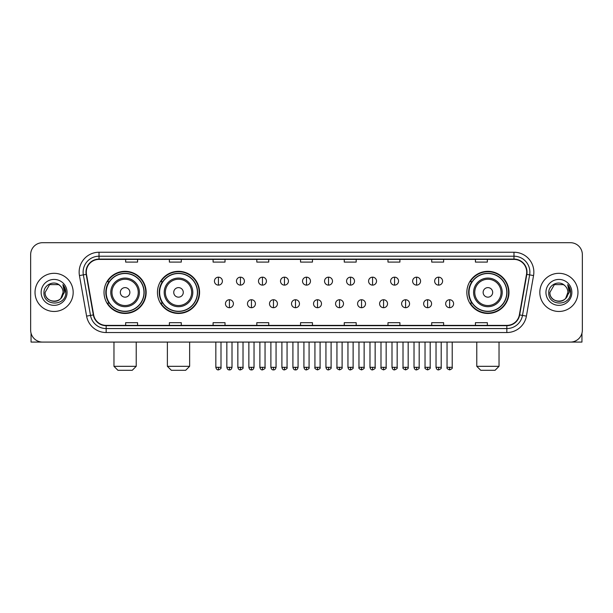 <?xml version="1.0" encoding="UTF-8"?>
<svg xmlns="http://www.w3.org/2000/svg" width="613" height="613" viewBox="0 0 613 613"><rect width="100%" height="100%" fill="white"/><g stroke="black" fill="none" stroke-linecap="round" stroke-linejoin="round"><path stroke-width="0.92" d="M466.845 292.393A21.064 21.064 0 0 0 487.91 313.458A21.064 21.064 0 0 0 508.974 292.393A21.064 21.064 0 0 0 487.91 271.321A21.064 21.064 0 0 0 466.845 292.393M157.449 292.393A21.064 21.064 0 0 0 178.513 313.458A21.064 21.064 0 0 0 199.577 292.393A21.064 21.064 0 0 0 178.513 271.321A21.064 21.064 0 0 0 157.449 292.393M104.026 292.393A21.064 21.064 0 0 0 125.09 313.458A21.064 21.064 0 0 0 146.155 292.393A21.064 21.064 0 0 0 125.09 271.321A21.064 21.064 0 0 0 104.026 292.393M109.076 303.121A19.279 19.279 0 0 1 109.076 281.658M162.499 303.121A19.279 19.279 0 0 1 162.499 281.658M471.895 303.121A19.279 19.279 0 0 1 471.895 281.658M30.65 254.633L30.65 330.146A11.923 11.923 0 0 0 42.573 342.077L570.427 342.077A11.923 11.923 0 0 0 582.35 330.146L582.35 254.633A11.923 11.923 0 0 0 570.427 242.702L42.573 242.702A11.923 11.923 0 0 0 30.65 254.633L30.65 330.146M35.025 292.393A19.08 19.08 0 0 0 54.105 311.465A19.08 19.08 0 0 0 73.177 292.393A19.08 19.08 0 0 0 54.105 273.314A19.08 19.08 0 0 0 35.025 292.393A19.08 19.08 0 0 0 54.105 311.465A19.08 19.08 0 0 0 73.177 292.393A19.08 19.08 0 0 0 54.105 273.314A19.08 19.08 0 0 0 35.025 292.393M539.823 292.393A19.08 19.08 0 0 0 558.895 311.465A19.08 19.08 0 0 0 577.975 292.393A19.08 19.08 0 0 0 558.895 273.314A19.08 19.08 0 0 0 539.823 292.393A19.08 19.08 0 0 0 558.895 311.465A19.08 19.08 0 0 0 577.975 292.393A19.08 19.08 0 0 0 558.895 273.314A19.08 19.08 0 0 0 539.823 292.393M86.295 272.118A12.72 12.72 0 0 1 99.015 259.399L513.985 259.399A12.72 12.72 0 0 1 526.513 274.325L519.364 314.867A12.72 12.72 0 0 1 506.836 325.38L106.164 325.38A12.72 12.72 0 0 1 93.636 314.867L86.487 274.325A12.72 12.72 0 0 1 86.295 272.118M85.981 272.118A13.034 13.034 0 0 0 86.18 274.379L93.329 314.921A13.034 13.034 0 0 0 106.164 325.695L506.836 325.695A13.034 13.034 0 0 0 519.671 314.921L526.82 274.379A13.034 13.034 0 0 0 513.985 259.084L99.015 259.084A13.034 13.034 0 0 0 85.981 272.118M79.445 275.566A19.877 19.877 0 0 1 99.015 252.242L513.985 252.242A19.877 19.877 0 0 1 533.555 275.566L526.406 316.109A19.877 19.877 0 0 1 506.836 332.537L106.164 332.537A19.877 19.877 0 0 1 86.594 316.109L79.445 275.566L83.36 274.877A15.9 15.9 0 0 1 99.015 256.219L513.985 256.219A15.9 15.9 0 0 1 529.64 274.877L522.491 315.419A15.9 15.9 0 0 1 506.836 328.56L106.164 328.56A15.9 15.9 0 0 1 90.509 315.419L83.36 274.877A15.9 15.9 0 0 1 83.115 272.118M570.427 242.702L42.573 242.702M42.573 342.077L570.427 342.077M582.35 330.146L582.35 254.633M519.671 314.921L522.491 315.419L529.64 274.877L533.555 275.566M300.539 259.399L300.539 262.088L312.461 262.088L312.461 259.399M256.816 259.399L256.816 262.088L268.739 262.088L268.739 259.399M213.094 259.399L213.094 262.088L225.017 262.088L225.017 259.399M169.372 259.399L169.372 262.088L181.295 262.088L181.295 259.399M125.65 259.399L125.65 262.088L137.573 262.088L137.573 259.399M344.261 259.399L344.261 262.088L356.184 262.088L356.184 259.399M387.983 259.399L387.983 262.088L399.906 262.088L399.906 259.399M431.705 259.399L431.705 262.088L443.628 262.088L443.628 259.399M475.427 259.399L475.427 262.088L487.35 262.088L487.35 259.399M312.461 325.38L312.461 322.691L300.539 322.691L300.539 325.38M268.739 325.38L268.739 322.691L256.816 322.691L256.816 325.38M225.017 325.38L225.017 322.691L213.094 322.691L213.094 325.38M181.295 325.38L181.295 322.691L169.372 322.691L169.372 325.38M137.573 325.38L137.573 322.691L125.65 322.691L125.65 325.38M356.184 325.38L356.184 322.691L344.261 322.691L344.261 325.38M399.906 325.38L399.906 322.691L387.983 322.691L387.983 325.38M443.628 325.38L443.628 322.691L431.705 322.691L431.705 325.38M487.35 325.38L487.35 322.691L475.427 322.691L475.427 325.38M59.99 285.604A8.98 8.98 0 0 1 63.085 292.393C63.637 303.979 44.565 303.979 45.117 292.393L49.607 284.608L58.595 284.608L59.99 285.604C54.473 279.827 43.86 284.585 43.96 292.393C42.948 306.255 65.43 306.623 65.798 293.06L65.813 292.393C65.783 289.443 64.802 286.853 62.878 284.624L64.426 292.393L60.986 298.163A8.98 8.98 0 0 0 63.085 292.393L60.963 298.186M60.986 298.163C56.22 304.607 44.649 300.485 45.117 292.393M41.14 292.393A12.957 12.957 0 0 0 54.105 305.351A12.957 12.957 0 0 0 67.062 292.393A12.957 12.957 0 0 0 54.105 279.428A12.957 12.957 0 0 0 41.14 292.393M62.963 284.723L65.813 292.73M31.048 333.204L31.048 342.077L77.154 342.077M132.247 370.298L117.934 370.298L113.964 366.321L136.224 366.321L132.247 370.298M129.864 292.393A4.766 4.766 0 0 0 125.09 287.62A4.766 4.766 0 0 0 120.324 292.393A4.766 4.766 0 0 0 125.09 297.159A4.766 4.766 0 0 0 129.864 292.393M139.404 292.393A14.306 14.306 0 0 0 125.09 278.08A14.306 14.306 0 0 0 110.784 292.393A14.306 14.306 0 0 0 125.09 306.699A14.306 14.306 0 0 0 139.404 292.393A14.306 14.306 0 0 1 125.09 306.699A14.306 14.306 0 0 1 110.784 292.393M143.971 292.393A18.88 18.88 0 0 0 125.09 273.513A18.88 18.88 0 0 0 106.21 292.393A18.88 18.88 0 0 0 125.09 311.266A18.88 18.88 0 0 0 143.971 292.393M145.756 292.393A20.666 20.666 0 0 1 107.428 303.121L109.344 303.121A19.057 19.057 0 0 0 137.703 306.676A19.057 19.057 0 0 0 137.703 278.103A19.057 19.057 0 0 0 109.344 281.658L107.428 281.658A20.666 20.666 0 0 1 145.756 292.393M185.67 370.298L171.356 370.298L167.38 366.321L189.639 366.321L185.67 370.298M183.279 292.393A4.766 4.766 0 0 0 178.513 287.62A4.766 4.766 0 0 0 173.74 292.393A4.766 4.766 0 0 0 178.513 297.159A4.766 4.766 0 0 0 183.279 292.393M192.819 292.393A14.306 14.306 0 0 0 178.513 278.08A14.306 14.306 0 0 0 164.2 292.393A14.306 14.306 0 0 0 178.513 306.699A14.306 14.306 0 0 0 192.819 292.393A14.306 14.306 0 0 1 178.513 306.699A14.306 14.306 0 0 1 164.2 292.393M197.394 292.393A18.88 18.88 0 0 0 178.513 273.513A18.88 18.88 0 0 0 159.633 292.393A18.88 18.88 0 0 0 178.513 311.266A18.88 18.88 0 0 0 197.394 292.393M199.179 292.393A20.666 20.666 0 0 1 160.851 303.121L162.759 303.121A19.057 19.057 0 0 0 191.118 306.676A19.057 19.057 0 0 0 191.118 278.103A19.057 19.057 0 0 0 162.759 281.658L160.851 281.658A20.666 20.666 0 0 1 199.179 292.393M495.066 370.298L480.753 370.298L476.776 366.321L499.036 366.321L495.066 370.298M492.676 292.393A4.766 4.766 0 0 0 487.91 287.62A4.766 4.766 0 0 0 483.136 292.393A4.766 4.766 0 0 0 487.91 297.159A4.766 4.766 0 0 0 492.676 292.393M502.216 292.393A14.306 14.306 0 0 0 487.91 278.08A14.306 14.306 0 0 0 473.596 292.393A14.306 14.306 0 0 0 487.91 306.699A14.306 14.306 0 0 0 502.216 292.393A14.306 14.306 0 0 1 487.91 306.699A14.306 14.306 0 0 1 473.596 292.393M506.79 292.393A18.88 18.88 0 0 0 487.91 273.513A18.88 18.88 0 0 0 469.029 292.393A18.88 18.88 0 0 0 487.91 311.266A18.88 18.88 0 0 0 506.79 292.393M508.575 292.393A20.666 20.666 0 0 1 470.248 303.121L472.163 303.121A19.057 19.057 0 0 0 500.522 306.676A19.057 19.057 0 0 0 500.522 278.103A19.057 19.057 0 0 0 472.163 281.658L470.248 281.658A20.666 20.666 0 0 1 508.575 292.393M218.42 277.168A3.977 3.977 0 0 0 214.443 281.137A3.977 3.977 0 0 0 218.42 285.114A3.977 3.977 0 0 0 222.396 281.137A3.977 3.977 0 0 0 218.42 277.168L218.42 285.114A3.977 3.977 0 0 0 222.396 281.137A3.977 3.977 0 0 0 218.42 277.168M240.442 277.168A3.977 3.977 0 0 0 236.465 281.137A3.977 3.977 0 0 0 240.442 285.114A3.977 3.977 0 0 0 244.411 281.137A3.977 3.977 0 0 0 240.442 277.168L240.442 285.114A3.977 3.977 0 0 0 244.411 281.137A3.977 3.977 0 0 0 240.442 277.168M262.456 277.168A3.977 3.977 0 0 0 258.487 281.137A3.977 3.977 0 0 0 262.456 285.114A3.977 3.977 0 0 0 266.433 281.137A3.977 3.977 0 0 0 262.456 277.168L262.456 285.114A3.977 3.977 0 0 0 266.433 281.137A3.977 3.977 0 0 0 262.456 277.168M284.478 277.168A3.977 3.977 0 0 0 280.501 281.137A3.977 3.977 0 0 0 284.478 285.114A3.977 3.977 0 0 0 288.455 281.137A3.977 3.977 0 0 0 284.478 277.168L284.478 285.114A3.977 3.977 0 0 0 288.455 281.137A3.977 3.977 0 0 0 284.478 277.168M306.5 277.168A3.977 3.977 0 0 0 302.523 281.137A3.977 3.977 0 0 0 306.5 285.114A3.977 3.977 0 0 0 310.477 281.137A3.977 3.977 0 0 0 306.5 277.168L306.5 285.114A3.977 3.977 0 0 0 310.477 281.137A3.977 3.977 0 0 0 306.5 277.168M328.522 277.168A3.977 3.977 0 0 0 324.545 281.137A3.977 3.977 0 0 0 328.522 285.114A3.977 3.977 0 0 0 332.499 281.137A3.977 3.977 0 0 0 328.522 277.168L328.522 285.114A3.977 3.977 0 0 0 332.499 281.137A3.977 3.977 0 0 0 328.522 277.168M350.544 277.168A3.977 3.977 0 0 0 346.567 281.137A3.977 3.977 0 0 0 350.544 285.114A3.977 3.977 0 0 0 354.513 281.137A3.977 3.977 0 0 0 350.544 277.168L350.544 285.114A3.977 3.977 0 0 0 354.513 281.137A3.977 3.977 0 0 0 350.544 277.168M372.558 277.168A3.977 3.977 0 0 0 368.589 281.137A3.977 3.977 0 0 0 372.558 285.114A3.977 3.977 0 0 0 376.535 281.137A3.977 3.977 0 0 0 372.558 277.168L372.558 285.114A3.977 3.977 0 0 0 376.535 281.137A3.977 3.977 0 0 0 372.558 277.168M394.58 277.168A3.977 3.977 0 0 0 390.604 281.137A3.977 3.977 0 0 0 394.58 285.114A3.977 3.977 0 0 0 398.557 281.137A3.977 3.977 0 0 0 394.58 277.168L394.58 285.114A3.977 3.977 0 0 0 398.557 281.137A3.977 3.977 0 0 0 394.58 277.168M416.602 277.168A3.977 3.977 0 0 0 412.626 281.137A3.977 3.977 0 0 0 416.602 285.114A3.977 3.977 0 0 0 420.579 281.137A3.977 3.977 0 0 0 416.602 277.168L416.602 285.114A3.977 3.977 0 0 0 420.579 281.137A3.977 3.977 0 0 0 416.602 277.168M438.624 277.168A3.977 3.977 0 0 0 434.648 281.137A3.977 3.977 0 0 0 438.624 285.114A3.977 3.977 0 0 0 442.594 281.137A3.977 3.977 0 0 0 438.624 277.168L438.624 285.114A3.977 3.977 0 0 0 442.594 281.137A3.977 3.977 0 0 0 438.624 277.168M229.431 299.742A3.977 3.977 0 0 0 225.454 303.719A3.977 3.977 0 0 0 229.431 307.695A3.977 3.977 0 0 0 233.407 303.719A3.977 3.977 0 0 0 229.431 299.742L229.431 307.695A3.977 3.977 0 0 0 233.407 303.719A3.977 3.977 0 0 0 229.431 299.742M251.453 299.742A3.977 3.977 0 0 0 247.476 303.719A3.977 3.977 0 0 0 251.453 307.695A3.977 3.977 0 0 0 255.422 303.719A3.977 3.977 0 0 0 251.453 299.742L251.453 307.695A3.977 3.977 0 0 0 255.422 303.719A3.977 3.977 0 0 0 251.453 299.742M273.467 299.742A3.977 3.977 0 0 0 269.498 303.719A3.977 3.977 0 0 0 273.467 307.695A3.977 3.977 0 0 0 277.444 303.719A3.977 3.977 0 0 0 273.467 299.742L273.467 307.695A3.977 3.977 0 0 0 277.444 303.719A3.977 3.977 0 0 0 273.467 299.742M295.489 299.742A3.977 3.977 0 0 0 291.512 303.719A3.977 3.977 0 0 0 295.489 307.695A3.977 3.977 0 0 0 299.466 303.719A3.977 3.977 0 0 0 295.489 299.742L295.489 307.695A3.977 3.977 0 0 0 299.466 303.719A3.977 3.977 0 0 0 295.489 299.742M317.511 299.742A3.977 3.977 0 0 0 313.534 303.719A3.977 3.977 0 0 0 317.511 307.695A3.977 3.977 0 0 0 321.488 303.719A3.977 3.977 0 0 0 317.511 299.742L317.511 307.695A3.977 3.977 0 0 0 321.488 303.719A3.977 3.977 0 0 0 317.511 299.742M339.533 299.742A3.977 3.977 0 0 0 335.556 303.719A3.977 3.977 0 0 0 339.533 307.695A3.977 3.977 0 0 0 343.502 303.719A3.977 3.977 0 0 0 339.533 299.742L339.533 307.695A3.977 3.977 0 0 0 343.502 303.719A3.977 3.977 0 0 0 339.533 299.742M361.547 299.742A3.977 3.977 0 0 0 357.578 303.719A3.977 3.977 0 0 0 361.547 307.695A3.977 3.977 0 0 0 365.524 303.719A3.977 3.977 0 0 0 361.547 299.742L361.547 307.695A3.977 3.977 0 0 0 365.524 303.719A3.977 3.977 0 0 0 361.547 299.742M383.569 299.742A3.977 3.977 0 0 0 379.593 303.719A3.977 3.977 0 0 0 383.569 307.695A3.977 3.977 0 0 0 387.546 303.719A3.977 3.977 0 0 0 383.569 299.742L383.569 307.695A3.977 3.977 0 0 0 387.546 303.719A3.977 3.977 0 0 0 383.569 299.742M405.591 299.742A3.977 3.977 0 0 0 401.615 303.719A3.977 3.977 0 0 0 405.591 307.695A3.977 3.977 0 0 0 409.568 303.719A3.977 3.977 0 0 0 405.591 299.742L405.591 307.695A3.977 3.977 0 0 0 409.568 303.719A3.977 3.977 0 0 0 405.591 299.742M427.613 299.742A3.977 3.977 0 0 0 423.637 303.719A3.977 3.977 0 0 0 427.613 307.695A3.977 3.977 0 0 0 431.583 303.719A3.977 3.977 0 0 0 427.613 299.742L427.613 307.695A3.977 3.977 0 0 0 431.583 303.719A3.977 3.977 0 0 0 427.613 299.742M449.635 299.742A3.977 3.977 0 0 0 445.659 303.719A3.977 3.977 0 0 0 449.635 307.695A3.977 3.977 0 0 0 453.605 303.719A3.977 3.977 0 0 0 449.635 299.742L449.635 307.695A3.977 3.977 0 0 0 453.605 303.719A3.977 3.977 0 0 0 449.635 299.742M581.952 333.204L581.952 342.077L535.846 342.077M564.78 285.604A8.98 8.98 0 0 1 567.883 292.393C568.435 303.979 549.363 303.979 549.915 292.393L554.405 284.608L563.393 284.608L564.78 285.604C559.271 279.827 548.658 284.585 548.758 292.393C547.746 306.255 570.228 306.623 570.596 293.06L570.611 292.393C570.58 289.443 569.6 286.853 567.676 284.624L569.224 292.393L565.784 298.163A8.98 8.98 0 0 0 567.883 292.393L565.761 298.186M565.784 298.163C561.018 304.607 549.447 300.485 549.915 292.393M545.938 292.393A12.957 12.957 0 0 0 558.895 305.351A12.957 12.957 0 0 0 571.86 292.393A12.957 12.957 0 0 0 558.895 279.428A12.957 12.957 0 0 0 545.938 292.393M567.761 284.723L570.611 292.73M513.985 252.242L513.985 259.084M83.36 274.877L86.18 274.379M106.164 332.537L106.164 325.695M506.836 325.695L506.836 332.537M86.594 316.109L93.329 314.921M526.82 274.379L529.64 274.877M99.015 252.242L99.015 259.084M522.491 315.419L526.406 316.109M138.239 292.393A13.149 13.149 0 0 0 125.09 279.244A13.149 13.149 0 0 0 111.949 292.393A13.149 13.149 0 0 0 125.09 305.535A13.149 13.149 0 0 0 138.239 292.393M191.654 292.393A13.149 13.149 0 0 0 178.513 279.244A13.149 13.149 0 0 0 165.364 292.393A13.149 13.149 0 0 0 178.513 305.535A13.149 13.149 0 0 0 191.654 292.393M501.051 292.393A13.149 13.149 0 0 0 487.91 279.244A13.149 13.149 0 0 0 474.761 292.393A13.149 13.149 0 0 0 487.91 305.535A13.149 13.149 0 0 0 501.051 292.393M218.42 367.317L215.837 367.317C216.289 369.156 217.148 370.014 218.42 369.9L218.42 367.317L221.002 367.317L221.002 342.077M240.442 367.317L237.852 367.317C238.304 369.156 239.17 370.014 240.442 369.9L240.442 367.317L243.024 367.317L243.024 342.077M262.456 367.317L259.874 367.317C260.326 369.156 261.192 370.014 262.456 369.9L262.456 367.317L265.046 367.317L265.046 342.077M284.478 367.317L281.896 367.317C282.348 369.156 283.206 370.014 284.478 369.9L284.478 367.317L287.06 367.317L287.06 342.077M306.5 367.317L303.918 367.317C304.37 369.156 305.228 370.014 306.5 369.9L306.5 367.317L309.082 367.317L309.082 342.077M328.522 367.317L325.94 367.317C326.384 369.156 327.25 370.014 328.522 369.9L328.522 367.317L331.104 367.317L331.104 342.077M350.544 367.317L347.954 367.317C348.406 369.156 349.272 370.014 350.544 369.9L350.544 367.317L353.126 367.317L353.126 342.077M372.558 367.317L369.976 367.317C370.428 369.156 371.286 370.014 372.558 369.9L372.558 367.317L375.148 367.317L375.148 342.077M394.58 367.317L391.998 367.317C392.45 369.156 393.308 370.014 394.58 369.9L394.58 367.317L397.163 367.317L397.163 342.077M416.602 367.317L414.02 367.317C414.472 369.156 415.33 370.014 416.602 369.9L416.602 367.317L419.185 367.317L419.185 342.077M438.624 367.317L436.035 367.317C436.487 369.156 437.353 370.014 438.624 369.9L438.624 367.317L441.207 367.317L441.207 342.077M229.431 367.317L226.848 367.317C227.293 369.156 228.159 370.014 229.431 369.9L229.431 367.317L232.013 367.317L232.013 342.077M251.453 367.317L248.863 367.317C249.315 369.156 250.181 370.014 251.453 369.9L251.453 367.317L254.035 367.317L254.035 342.077M273.467 367.317L270.885 367.317C271.337 369.156 272.195 370.014 273.467 369.9L273.467 367.317L276.057 367.317L276.057 342.077M295.489 367.317L292.907 367.317C293.359 369.156 294.217 370.014 295.489 369.9L295.489 367.317L298.071 367.317L298.071 342.077M317.511 367.317L314.929 367.317C314.4 368.137 315.266 369.003 317.511 369.9L317.511 367.317L320.093 367.317L320.093 342.077M339.533 367.317L336.943 367.317C336.422 368.137 337.28 369.003 339.533 369.9L339.533 367.317L342.115 367.317L342.115 342.077M361.547 367.317L358.965 367.317C358.444 368.137 359.302 369.003 361.547 369.9L361.547 367.317L364.137 367.317L364.137 342.077M383.569 367.317L380.987 367.317C380.466 368.137 381.324 369.003 383.569 369.9L383.569 367.317L386.152 367.317L386.152 342.077M405.591 367.317L403.009 367.317C402.48 368.137 403.346 369.003 405.591 369.9L405.591 367.317L408.174 367.317L408.174 342.077M427.613 367.317L425.031 367.317C424.502 368.137 425.368 369.003 427.613 369.9L427.613 367.317L430.196 367.317L430.196 342.077M449.635 367.317L447.046 367.317C446.525 368.137 447.383 369.003 449.635 369.9L449.635 367.317L452.218 367.317L452.218 342.077M136.224 342.077L136.224 366.321M113.964 342.077L113.964 366.321M189.639 342.077L189.639 366.321M167.38 342.077L167.38 366.321M499.036 342.077L499.036 366.321M476.776 342.077L476.776 366.321M215.837 367.317L215.837 342.077M221.002 367.317C221.523 368.137 220.665 369.003 218.42 369.9M237.852 367.317L237.852 342.077M243.024 367.317C243.545 368.137 242.687 369.003 240.442 369.9M259.874 367.317L259.874 342.077M265.046 367.317C265.567 368.137 264.709 369.003 262.456 369.9M281.896 367.317L281.896 342.077M287.06 367.317C287.589 368.137 286.723 369.003 284.478 369.9M303.918 367.317L303.918 342.077M309.082 367.317C309.611 368.137 308.745 369.003 306.5 369.9M325.94 367.317L325.94 342.077M331.104 367.317C331.625 368.137 330.767 369.003 328.522 369.9M347.954 367.317L347.954 342.077M353.126 367.317C353.647 368.137 352.789 369.003 350.544 369.9M369.976 367.317L369.976 342.077M375.148 367.317C375.669 368.137 374.811 369.003 372.558 369.9M391.998 367.317L391.998 342.077M397.163 367.317C397.691 368.137 396.826 369.003 394.58 369.9M414.02 367.317L414.02 342.077M419.185 367.317C419.706 368.137 418.848 369.003 416.602 369.9M436.035 367.317L436.035 342.077M441.207 367.317C441.728 368.137 440.87 369.003 438.624 369.9M226.848 367.317L226.848 342.077M232.013 367.317C231.561 369.156 230.703 370.014 229.431 369.9M248.863 367.317L248.863 342.077M254.035 367.317C253.583 369.156 252.717 370.014 251.453 369.9M270.885 367.317L270.885 342.077M276.057 367.317C275.605 369.156 274.739 370.014 273.467 369.9M292.907 367.317L292.907 342.077M298.071 367.317C297.619 369.156 296.761 370.014 295.489 369.9M314.929 367.317L314.929 342.077M320.093 367.317C320.614 368.137 319.756 369.003 317.511 369.9M336.943 367.317L336.943 342.077M342.115 367.317C342.636 368.137 341.778 369.003 339.533 369.9M358.965 367.317L358.965 342.077M364.137 367.317C364.658 368.137 363.8 369.003 361.547 369.9M380.987 367.317L380.987 342.077M386.152 367.317C386.68 368.137 385.815 369.003 383.569 369.9M403.009 367.317L403.009 342.077M408.174 367.317C408.702 368.137 407.837 369.003 405.591 369.9M425.031 367.317L425.031 342.077M430.196 367.317C430.717 368.137 429.859 369.003 427.613 369.9M447.046 367.317L447.046 342.077M452.218 367.317C452.739 368.137 451.881 369.003 449.635 369.9"/></g></svg>
